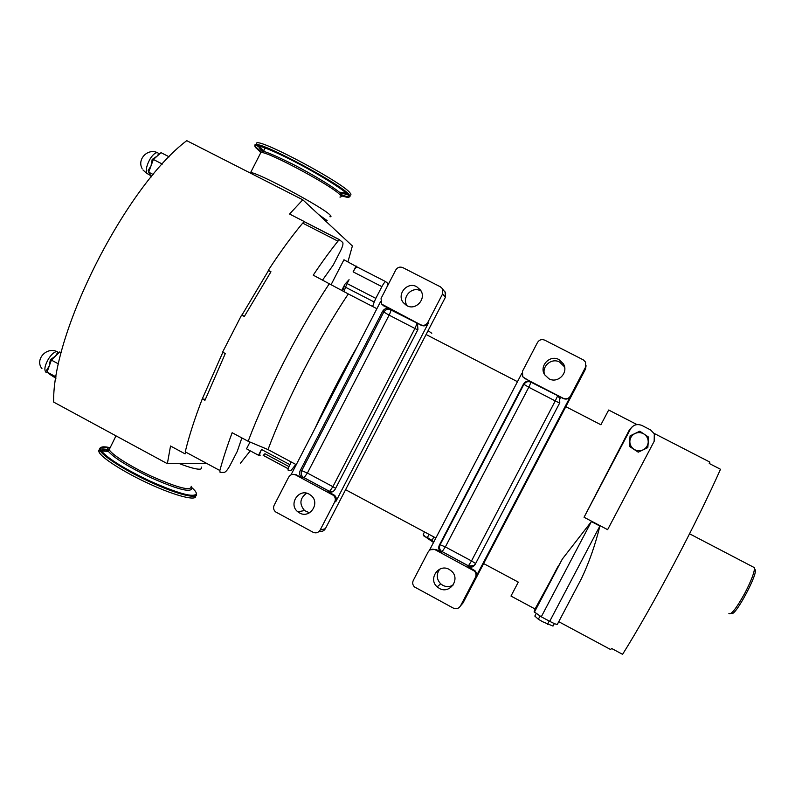 <?xml version="1.0" encoding="UTF-8"?>
<svg xmlns="http://www.w3.org/2000/svg" width="795" height="795" viewBox="0 0 795 795"><rect width="100%" height="100%" fill="white"/><g stroke="black" fill="none" stroke-linecap="round" stroke-linejoin="round"><path stroke-width="1.19" d="M406.831 305.658C415.984 310.954 426.915 298.403 420.446 290.006L416.659 286.687C407.378 281.351 396.476 294.2 403.204 302.537L406.831 305.658M306.622 493.218C299.795 498.236 299.109 504.02 304.565 510.569L309.493 512.805M299.516 512.934C309.812 519.125 320.574 503.066 311.153 495.543L309.215 494.192C298.761 487.961 288.088 504.388 297.787 511.771L299.516 512.934M564.748 368.145L563.913 366.227L559.561 362.043C551.69 357.551 541.435 366.247 544.615 374.693M548.938 378.768C557.861 383.935 568.902 372.597 563.426 363.872L558.965 359.588C549.892 354.371 538.851 366.068 544.635 374.743L548.938 378.768M439.784 569.121C436.137 574.229 436.435 579.138 440.678 583.838L442.795 585.339C446.283 587.068 449.712 586.988 453.09 585.09M439.327 588.389C449.612 594.581 460.673 579.187 451.659 571.207L449.235 569.439C438.77 563.178 427.79 579.038 437.161 586.849L439.327 588.389M433.523 542.488L423.646 535.631M429.042 534.359L427.382 537.549L424.918 536.665L423.248 534.319L424.5 531.934M423.526 533.723L423.248 534.319M728.876 613.343C730.804 615.519 736.13 608.791 744.855 593.159C751.533 580.201 754.723 571.694 754.435 567.66L753.243 567.044M201.205 467.003C201.97 468.414 201.344 469.139 199.346 469.199C195.749 469.209 189.111 467.351 179.412 463.624M329.915 216.727C331.316 216.896 331.356 216.339 330.044 215.038C323.605 207.634 257.202 172.088 250.534 172.545L249.64 172.714M47.153 371.822L46.637 370.122L49.22 366.088L47.074 372.05L49.101 373.889L47.799 372.716M150.653 175.864L148.158 170.448L151.03 165.837L152.193 159.457L153.256 159.785L152.193 159.457L157.211 156.049L158.821 153.554L159.845 153.713L159 153.634L159.229 154.26L153.365 159.487L148.695 172.187L151.219 176.937M345.587 489.71L435.869 538.016M483.638 563.576L518.29 582.119L510.986 596.061L535.065 608.98L562.373 558.994L591.391 521.58L599.877 526.042C595.256 544.943 589.115 562.462 581.453 578.601L557.375 624.304C556.828 624.691 554.274 623.697 549.713 621.322L541.286 616.801L534.131 611.812L558.12 566.189M322.621 279.999L333.254 265.013L340.538 250.862C342.665 246.5 343.39 243.697 342.724 242.465L339.564 239.802L337.935 241.163C329.995 251.111 321.756 262.439 313.23 275.159L348.299 293.941C318.318 338.61 285.902 401.505 268.014 449.572L296.267 464.687M268.014 449.572L248.159 441.275L232.15 432.709C227.052 446.452 222.948 459.063 219.857 470.511L220.116 472.518L224.498 472.359C226.068 471.654 227.927 469.308 230.073 465.343L237.278 451.351L241.869 437.916M348.299 293.941L376.9 308.708M426.09 334.516L517.475 381.689M565.831 406.662L600.901 424.769L608.672 410.021L636.994 424.59M372.626 306.502L374.216 302.03L345.517 287.224L344.046 291.596M345.517 287.224L347.077 283.567L375.816 298.383L381.878 286.647L353.109 271.86C354.709 268.869 356.001 267.219 356.985 266.911L343.947 259.756L331.197 284.491M341.771 290.334L344.941 284.183L349.075 279.681L347.077 283.567M558.756 621.7L610.719 649.594L611.464 648.382L622.574 654.335C652.367 606.843 696.181 524.084 720.499 469.269L709.239 463.475L709.865 462.094L654.116 433.404M244.433 316.281L241.61 315.068L222.6 352.125L225.293 353.546L204.951 400.312L202.288 398.891L222.858 352.264M263.274 455.356L264.944 453.736L288.963 466.605M206.809 463.465L167.357 463.694L170.528 446.005L185.136 453.885L185.583 452.017M219.857 470.511L185.235 451.828C189.051 436.087 194.735 418.438 202.288 398.891M584.047 517.267L630.435 429.081C633.277 424.769 637.123 423.576 641.962 425.484L650.519 429.886L654.315 433.802L654.166 441.314L607.619 529.659L584.047 517.267L629.441 429.767L632.442 426.567M167.357 463.694L53.663 402.091C52.003 332.38 126.037 186.368 186.745 140.665L302.796 199.793L289.559 214.024L304.425 221.626L302.696 223.127C291.566 236.443 280.088 252.184 268.263 270.36L270.956 271.751L244.313 316.49L241.61 315.068M248.159 441.275C266.832 391.746 298.831 329.597 329.438 283.517M381.878 286.647C383.478 283.646 384.74 281.977 385.654 281.619L387.771 283.378L387.046 286.826M291.258 462.004L289.877 464.668C288.148 468.185 287.641 470.113 288.356 470.431L291.209 470.332L295.81 464.449M268.263 270.36L270.847 271.92M535.065 608.98L534.131 611.812M638.256 452.176L629.312 446.313L630.067 435.879L629.461 446.263L638.256 452.176L647.826 447.605L648.591 437.121L639.786 431.208L630.226 435.789M314.939 428.565C327.709 400.73 341.91 373.253 357.551 346.133M261.505 449.473C259.796 452.991 259.339 454.929 260.144 455.297L258.524 455.267L261.505 449.473L289.877 464.668M375.816 298.383L374.216 302.03M428.088 330.67L431.784 333.284M205.309 399.378L202.606 398.941M158.821 153.554L159.775 153.723M158.831 153.554L157.35 152.62C155.244 152.66 152.918 154.627 150.354 158.503C146.767 164.774 145.584 169.703 146.827 173.31L150.086 175.278M46.637 370.112L47.422 371.086L46.637 370.112M50.363 359.757L55.541 356.001L51.377 360.085L49.22 366.088L50.353 359.767L51.337 360.205M50.353 359.767L51.327 360.224M58.939 352.652L57.558 352.712L58.75 352.851L55.541 356.001L57.548 352.712L58.949 352.662M169.176 156.834L161.027 152.66L159.229 154.26M49.101 373.889L55.928 378.281M61.255 352.781L59.685 351.937L57.936 353.656M153.216 174.522L148.695 172.187M162.339 164.068L153.375 159.467M56.137 376.949L47.074 372.06M58.611 363.981L51.367 360.105M302.796 199.793L352.384 245.963L347.942 261.803M241.889 315.188L268.531 270.519M258.524 455.267L246.52 448.827L250.008 442.05M250.276 450.845L240.388 463.286M353.109 271.86L356.13 266.007M731.489 613.074C734.073 618.997 759.801 570.87 754.803 569.439L754.515 568.554M420.644 290.851C411.86 285.803 401.286 297.549 407.149 305.807M331.783 492.055L329.468 491.449L302.905 477.05C301.086 475.201 300.699 473.065 301.742 470.66L383.717 312.177C385.466 309.484 387.811 308.708 390.752 309.871L389.659 309.017C386.698 307.844 384.343 308.619 382.584 311.332L300.152 470.72C299.099 473.134 299.486 475.271 301.325 477.139L295.67 474.943L333.592 495.464C335.411 497.342 335.788 499.489 334.735 501.903L320.127 530.066L325.364 528.705L445.399 297.3L442.577 293.951L442.308 288.545L440.341 286.786L402.866 267.637C399.885 266.474 397.52 267.259 395.751 269.992L381.073 298.383L381.53 304.038L420.644 324.777C423.636 325.96 426.021 325.185 427.79 322.452L442.577 293.951M389.659 309.017L382.902 305.3M380.537 301.673L291 474.863M293.613 474.357L296.823 474.893M295.67 474.943C292.739 473.741 290.404 474.476 288.655 477.169L274.156 505.232C273.063 507.767 273.52 509.973 275.527 511.851L313.081 532.262C316.022 533.485 318.368 532.759 320.127 530.066M335.738 501.734L428.425 323.018C426.657 325.731 424.282 326.507 421.31 325.334L415.706 322.442L417.514 323.992L417.922 329.577L335.063 489.412C333.314 492.095 330.968 492.83 328.027 491.618L334.596 495.325C336.414 497.193 336.792 499.34 335.738 501.734L334.735 501.903M474.406 565.503L468.603 566.03L441.126 551.054C439.426 549.166 439.088 547.069 440.122 544.764L523.826 384.512C525.604 381.789 528.009 381.024 531.03 382.216L530.732 381.759C527.691 380.557 525.276 381.332 523.478 384.065L439.307 545.241C438.264 547.566 438.602 549.673 440.311 551.571L435.899 549.454L435.292 549.812L474.476 571.108C476.145 573.016 476.463 575.123 475.43 577.418L460.504 605.899L462.988 602.998L585.537 369.029L585.567 362.113L583.262 359.847L544.774 340.171C541.713 338.978 539.288 339.753 537.48 342.516L522.494 371.225L522.703 376.582L524.77 378.48L563.148 398.265C566.219 399.478 568.663 398.712 570.472 395.95L585.577 367.121M530.732 381.759L523.011 377.019M521.898 373.203L429.38 550.428M430.473 549.713L435.899 549.454M435.292 549.812C432.291 548.57 429.896 549.305 428.108 552.018L413.301 580.4C412.208 582.864 412.625 585.06 414.543 586.978L453.289 608.086C456.31 609.348 458.715 608.622 460.504 605.899M475.867 576.941L570.532 396.218C568.723 398.961 566.288 399.736 563.228 398.524L557.484 395.562L559.63 397.579L559.769 402.807L475.142 564.44C473.353 567.153 470.958 567.888 467.937 566.636L474.923 570.651C476.593 572.559 476.901 574.656 475.867 576.941L475.43 577.418M427.382 537.549L432.053 540.371L433.841 536.933M433.812 541.942L432.053 540.371M554.334 623.568L553.012 626.092L542.886 621.849L538.354 619.265L534.826 616.065L536.088 613.67M540.014 616.105L538.354 619.265M549.216 621.054L547.507 624.304M264.377 149.569L265.053 148.238L266.236 148.367M259.935 146.141L261.485 148.844L263.741 150.802M257.024 145.455L258.345 146.737M345.398 194.348L349.532 195.232C351.251 195.282 351.4 194.497 349.989 192.857C343.39 183.297 265.182 141.073 256.934 142.712L256.248 144.541M340.767 193.394L347.693 194.358M340.369 192.45L346.272 193.056M107.842 449.612C100.965 448.271 97.994 448.996 98.948 451.798C100.677 457.304 123.722 472.131 148.725 483.589C175.447 496.04 197.22 501.446 195.59 495.841M105.149 449.642L101.81 451.003M108.368 450.616L104.155 451.143M203.58 463.485L200.092 463.505M318.576 214.491L327.162 220.642M58.631 352.473L56.882 351.529C54.338 351.817 51.556 354.242 48.555 358.793C44.927 365.124 43.993 369.556 45.762 372.08L46.527 372.497M159.248 154.24L158.98 153.664M158.901 153.554L157.35 152.62C147.632 148.099 136.939 159.278 142.086 168.51M302.696 223.127L337.935 241.163M549.713 621.322L599.877 526.042M591.391 521.58L541.286 616.801M630.435 429.081L629.441 429.767M339.723 239.802L304.773 221.924M288.188 468.772L263.165 455.356M344.941 284.183L342.734 290.871M335.629 488.319L332.886 486.699L414.901 328.464L389.113 315.148L307.407 473.055L332.886 486.699L329.597 491.409L328.027 491.618M428.425 323.018L427.79 322.452M384.094 306.145L383.279 305.509M382.584 311.332L389.113 315.148C390.524 312.286 391.07 310.527 390.752 309.871L415.706 322.442M421.31 325.334L420.644 324.777M333.552 494.579L332.539 494.719M300.152 470.72L301.742 470.66L307.407 473.055L304.038 477.706L302.319 477.835M417.763 329.895L414.901 328.464L417.087 323.476M444.494 291.218L445.13 292.003L445.349 297.39M325.463 528.506L325.364 528.705C323.943 531.01 321.925 531.855 319.312 531.219M475.619 563.536L471.515 560.922L555.258 400.928L528.774 387.254L445.359 546.92L471.515 560.922L467.937 566.636M523.478 384.065L528.774 387.254L531.03 382.216L557.484 395.562M439.307 545.241L440.122 544.764L445.359 546.92L441.543 552.475M559.63 403.065L555.258 400.928L557.633 395.94L560.107 398.613M586.074 365.74L585.537 369.029M463.008 602.948L461.498 604.747M635.006 433.504C631.936 435.103 630.216 437.608 629.849 441.026C629.719 444.455 631.061 447.188 633.863 449.215C636.805 451.053 639.856 451.272 643.036 449.891C646.116 448.291 647.836 445.776 648.203 442.358C648.332 438.92 647.001 436.187 644.188 434.159C641.247 432.331 638.186 432.112 635.006 433.504M261.167 148.526L263.831 150.623L261.098 148.446M340.469 192.261L343.718 193.364M340.419 195.302C348.16 198.114 350.804 198.025 348.349 195.043C343.629 189.468 316.211 172.545 290.572 159.586C264.844 146.548 249.431 141.758 256.805 148.645L259.697 151.11M260.203 150.792L256.705 147.84C254.45 145.674 254.221 144.571 256 144.531C264.218 142.971 342.436 185.165 349.065 194.646C350.476 196.276 350.337 197.061 348.627 196.991L340.479 194.715M339.932 197.071C341.383 197.14 341.472 196.474 340.21 195.073C334.148 186.964 267.925 151.308 260.909 152.441L260.233 153.763M341.055 196.305C342.814 196.484 343.013 195.809 341.651 194.288C337.438 189.458 314.273 175.168 292.182 163.909C268.084 151.974 257.58 148.307 260.671 152.918C260.094 151.736 260.174 151.567 260.909 152.441L250.624 172.555M104.274 449.861L101.641 450.994M104.125 449.92L103.539 449.94M102.744 450.03L101.134 450.676M109.382 447.505C101.502 445.955 98.838 447.118 101.412 450.984C108.269 458.834 124.457 468.851 149.967 481.055C178.815 493.804 194.288 497.998 196.395 493.606C196.295 492.155 194.656 490.058 191.466 487.315M196.395 493.755C198.969 499.856 177.017 494.52 149.659 481.76C124.666 470.292 101.611 455.475 99.862 450.02C98.878 447.098 102.167 446.452 109.73 448.082M110.217 447.138L109.094 449.324C110.664 453.945 130.3 466.486 151.527 476.265C178.358 488.09 191.585 491.429 191.198 486.292M109.909 447.734C107.236 447.893 106.719 449.115 108.349 451.381C114.46 458.248 128.651 467.013 150.921 477.666C176.142 488.865 189.737 492.592 191.704 488.855L191.386 487.752M563.426 363.872L563.913 366.227M423.735 535.909L423.198 534.24M58.959 352.652L56.882 351.529C46.189 346.62 34.642 359.847 41.956 368.622M385.654 281.619L356.985 266.911M339.564 239.802L304.406 221.815M288.207 468.722L263.254 455.346M534.349 612.259L562.373 558.994M142.901 169.901L147.184 173.827M149.053 171.243L149.39 170.319M153.097 160.212L152.68 161.355M153.902 159L155.184 157.857M47.452 371.017L47.73 370.241M51.099 360.841L50.711 361.924M51.834 359.638L53.146 358.356M754.435 567.66L689.563 533.793M334.596 495.325L333.592 495.464M332.678 491.727L329.597 491.409L302.905 477.05L301.325 477.139M442.308 288.545L445.697 293.116M475.36 564.023C473.542 566.239 471.306 566.885 468.662 565.961L441.126 551.054L440.311 551.571M560.157 398.792L559.63 397.579M437.161 586.849L440.678 583.838M297.787 511.771L304.565 510.569M403.204 302.537L406.593 305.528M265.053 148.238L263.503 151.269M259.995 148.725L258.077 145.654M342.963 193.195L340.449 192.301M259.667 151.288L256.775 148.605C254.549 146.906 254.291 145.545 256 144.531L256.934 142.712M260.84 152.59L260.144 151.815M345.765 193.473L346.282 193.066M260.194 148.923L262.668 151.05M115.981 435.859L108.349 451.381L101.412 450.984L99.862 450.02L98.948 451.798M103.28 451.093C102.515 449.97 104.393 449.523 108.935 449.732"/></g></svg>
